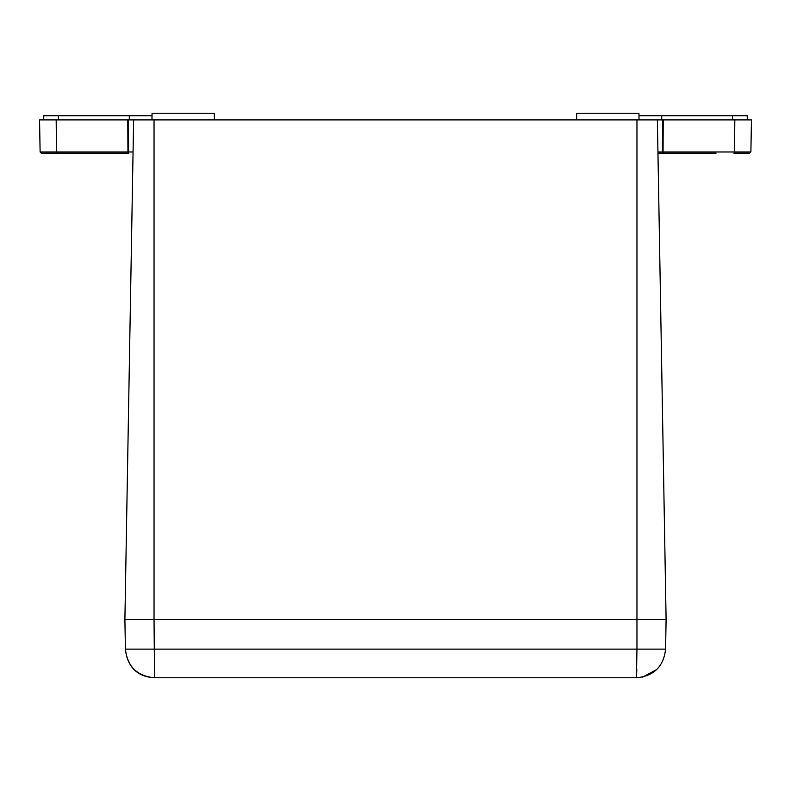 <?xml version="1.0" encoding="UTF-8"?>
<svg xmlns="http://www.w3.org/2000/svg" width="791" height="791" viewBox="0 0 791 791"><rect width="100%" height="100%" fill="white"/><g stroke="black" fill="none" stroke-linecap="round" stroke-linejoin="round"><path stroke-width="1.19" d="M636.804 669.493L636.448 677.758L154.552 677.758L154.037 619.482L124.899 619.482L636.963 619.482L154.037 619.482L154.037 119.896L657.38 119.896L666.101 619.482L636.963 619.482L666.101 619.482L665.587 649.124C663.629 666.566 653.91 676.107 636.448 677.758L640.888 677.422M636.448 677.758L636.963 649.124L125.413 649.124C127.371 666.566 137.09 676.107 154.552 677.758C135.469 676.809 126.965 664.578 125.413 649.124L124.899 619.482L133.62 119.896L154.037 119.896M642.648 677.096L656.817 669.463M576.599 119.896L576.718 113.242L638.93 113.242L639.049 119.896M151.951 119.896L152.07 113.242L214.282 113.242L214.401 119.896M638.97 115.733L747.218 115.733L747.287 119.896M657.944 151.981L662.403 151.981L662.561 119.896L657.38 119.896M662.561 119.896L663.224 119.896L663.056 151.981A1.246 0.662 90 0 1 662.403 153.207L662.522 153.207M716.063 153.207L657.964 153.207L662.403 153.207L662.403 151.981L750.886 151.981L751.45 119.896L663.224 119.896M733.86 153.207L749.641 153.207L733.86 153.207A1.246 0.662 -90 0 0 734.523 151.981L734.819 119.896M661.701 115.733L661.721 119.896M43.713 119.896L43.782 115.733L152.03 115.733M127.776 119.896L39.55 119.896L40.114 151.981L127.944 151.981L127.776 119.896L128.439 119.896L128.597 151.981L133.056 151.981M133.62 119.896L128.439 119.896M112.401 153.207L128.478 153.207M128.597 153.207L128.597 151.981L127.944 151.981A1.246 0.662 -90 0 0 128.597 153.207L41.359 153.207L40.114 151.981M129.299 115.733L129.279 119.896M665.587 649.124L636.963 649.124L636.963 119.896M732.575 115.733L732.604 119.896M58.425 115.733L58.396 119.896M57.14 153.207A1.246 0.662 -90 0 1 56.477 151.981L56.181 119.896M750.886 151.981L749.641 153.207"/></g></svg>
